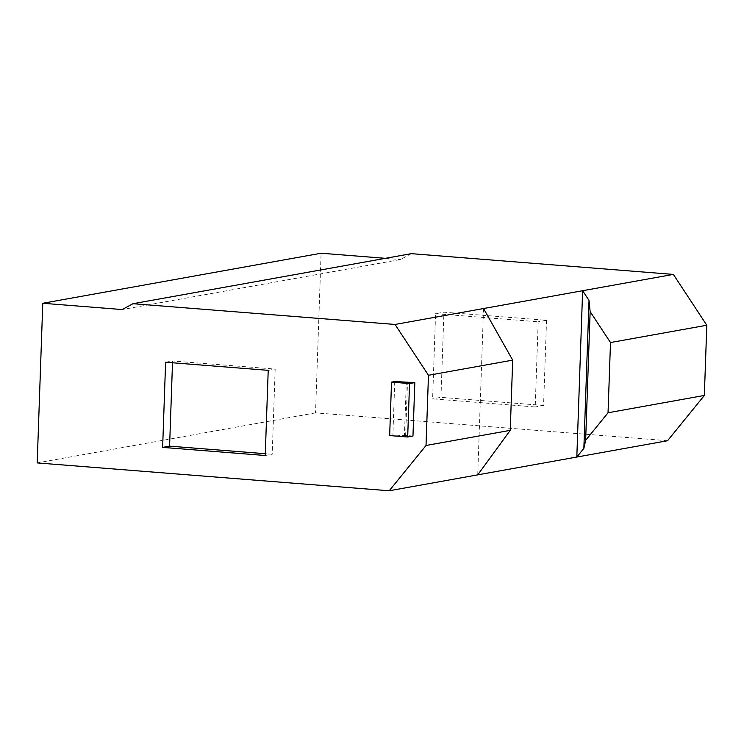 <?xml version="1.0" encoding="UTF-8"?>
<svg xmlns="http://www.w3.org/2000/svg" width="744" height="744" viewBox="0 0 744 744"><rect width="100%" height="100%" fill="white"/><g stroke="black" fill="none" stroke-linecap="round" stroke-linejoin="round"><path stroke-width="0.56" stroke-dasharray="3.72 2.79" d="M435.584 313.68L538.191 321.799L535.215 406.968L432.608 398.849L435.584 313.68L443.936 312.182L546.542 320.301L538.191 321.799M546.542 320.301L543.566 405.461L535.215 406.968M411.311 253.667L400.495 259.517L122.174 309.56M385.439 258.326L400.495 259.517M667.554 440.727L315.53 412.874L321.101 253.23M315.53 412.874L37.2 462.917M543.566 405.461L440.959 397.343L432.608 398.849M412.967 436.049L405.638 435.463L407.498 382.025M440.959 397.343L443.936 312.182M477.732 474.858L483.544 308.528M405.638 435.463L404.438 435.686L406.308 382.249M389.661 435.575L392.888 434.989L404.438 435.686M394.757 381.551L392.888 434.989M172.506 362.765L172.571 360.97L275.168 369.089L272.202 454.259L265.301 453.71M268.212 370.345L275.168 369.089M265.236 455.505L272.202 454.259M165.605 362.226L172.571 360.97"/><path stroke-width="1.12" d="M610.499 342.547L706.8 325.24L704.345 395.445L608.043 412.762L610.499 342.547L590.141 311.606L585.649 440.327L608.043 412.762M704.345 395.445L667.554 440.727L576.814 457.039L583.854 448.381L585.649 440.327M477.732 474.858L389.224 490.77L426.024 445.489L510.245 430.348L477.732 474.858L576.814 457.039L582.626 290.718L673.357 274.406L706.8 325.24M385.439 258.326L321.101 253.23L42.771 303.273L122.174 309.56L132.981 303.71L411.311 253.667L673.357 274.406M389.224 490.77L37.2 462.917L42.771 303.273M265.236 455.505L268.212 370.345L165.605 362.226L162.638 447.386L265.236 455.505M391.53 382.137L394.757 381.551L414.827 382.611L412.967 436.049L407.684 436.998L389.661 435.575L391.53 382.137L409.544 383.56L414.827 382.611M132.981 303.71L395.036 324.449L428.47 375.283L426.024 445.489M395.036 324.449L582.626 290.718L589.025 300.437L583.854 448.381M483.544 308.528L512.69 360.133L428.47 375.283M512.69 360.133L510.245 430.348M590.141 311.606L589.025 300.437M409.544 383.56L407.684 436.998M265.301 453.71L169.595 446.14L172.506 362.765M162.638 447.386L169.595 446.14"/></g></svg>
